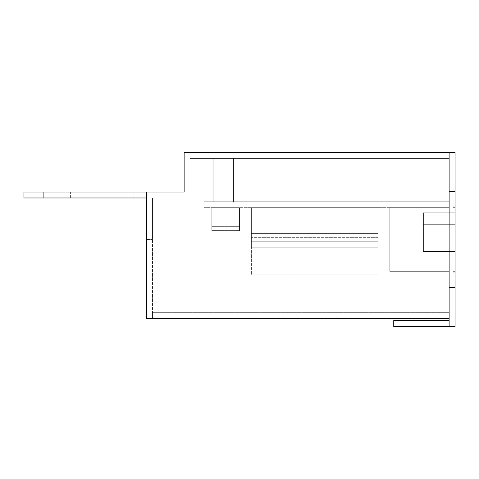 <?xml version="1.0" encoding="UTF-8"?>
<svg xmlns="http://www.w3.org/2000/svg" width="479" height="479" viewBox="0 0 479 479"><rect width="100%" height="100%" fill="white"/><g stroke="black" fill="none" stroke-linecap="round" stroke-linejoin="round"><path stroke-width="0.36" stroke-dasharray="2.4 1.8" d="M152.49 318.601L152.49 312.667L449.116 312.667L449.116 152.49L184.128 152.49L184.128 192.037L146.556 192.037L146.556 318.601L152.49 318.601L152.49 312.667L449.116 312.667L449.116 152.49L184.128 152.49L184.128 192.037L146.556 192.037L146.556 318.601L152.49 318.601L146.556 318.601L152.49 318.601L152.49 312.667L152.49 318.601M146.556 318.601L449.116 318.601L449.116 152.49L184.128 152.49L184.128 192.037L146.556 192.037L146.556 318.601L146.556 197.971L152.49 197.971L152.49 312.667L152.49 197.971L152.49 239.5L152.49 197.971L146.556 197.971L146.556 239.5L152.49 239.5L146.556 239.5L146.556 197.971L152.49 197.971L146.556 197.971L146.556 318.601M449.116 318.601L449.116 152.49L449.116 158.423L190.061 158.423L190.061 197.971L146.556 197.971M213.79 201.731L233.566 201.731L233.566 158.423L213.79 158.423L233.566 158.423L213.79 158.423L233.566 158.423L213.79 158.423L233.566 158.423L213.79 158.423L233.566 158.423L213.79 158.423L233.566 158.423L213.79 158.423L233.566 158.423L213.79 158.423L233.566 158.423L213.79 158.423L233.566 158.423L213.79 158.423L233.566 158.423L213.79 158.423L233.566 158.423L213.79 158.423L233.566 158.423L213.79 158.423L233.566 158.423L233.566 201.731L233.566 158.423L233.566 201.731L233.566 158.423L233.566 201.731L233.566 158.423L233.566 201.731L233.566 158.423L233.566 201.731L233.566 158.423L233.566 201.731L213.79 201.731L213.79 158.423L213.79 201.731L233.566 201.731L213.79 201.731L233.566 201.731L213.79 201.731L213.79 158.423L213.79 201.731L233.566 201.731L213.79 201.731L233.566 201.731L213.79 201.731L213.79 158.423L213.79 201.731L233.566 201.731L213.79 201.731L233.566 201.731L213.79 201.731L213.79 158.423L213.79 201.731L233.566 201.731L213.79 201.731L233.566 201.731L213.79 201.731L213.79 158.423L213.79 201.731L233.566 201.731L213.79 201.731L233.566 201.731L213.79 201.731L213.79 158.423L213.79 201.731L233.566 201.731L213.79 201.731M449.116 314.05L455.05 314.05L455.05 287.556L455.05 314.05L455.05 287.556L455.05 314.05L449.116 314.05L449.116 287.556L449.116 314.05L449.116 287.556L449.116 314.05L455.05 314.05L449.116 314.05M449.116 191.444L455.05 191.444L455.05 164.95L455.05 191.444L455.05 164.95L455.05 191.444L449.116 191.444L449.116 164.95L449.116 191.444L449.116 164.95L449.116 191.444L455.05 191.444L449.116 191.444M251.367 247.212L251.367 207.664L377.925 207.664L251.367 207.664L377.925 207.664L251.367 207.664L377.925 207.664L251.367 207.664L377.925 207.664L251.367 207.664L377.925 207.664L251.367 207.664L377.925 207.664L251.367 207.664L377.925 207.664L251.367 207.664L377.925 207.664L251.367 207.664L377.925 207.664L251.367 207.664L377.925 207.664L251.367 207.664L377.925 207.664L251.367 207.664L377.925 207.664L251.367 207.664L377.925 207.664L251.367 207.664L377.925 207.664L251.367 207.664L377.925 207.664L251.367 207.664L377.925 207.664L251.367 207.664L377.925 207.664L251.367 207.664L377.925 207.664L251.367 207.664L377.925 207.664L251.367 207.664L377.925 207.664L251.367 207.664L377.925 207.664L251.367 207.664L377.925 207.664L251.367 207.664L377.925 207.664L251.367 207.664L377.925 207.664L251.367 207.664L251.367 241.278L251.367 207.664L251.367 241.278L251.367 207.664L251.367 241.278L251.367 207.664L251.367 241.278L251.367 207.664L251.367 241.278L251.367 207.664L251.367 241.278L251.367 207.664L251.367 241.278L251.367 207.664L251.367 241.278L251.367 207.664L251.367 241.278L251.367 207.664L251.367 241.278L251.367 207.664L251.367 241.278L377.925 241.278L251.367 241.278L251.367 247.212L377.925 247.212L377.925 241.278L251.367 241.278L251.367 247.212L377.925 247.212L377.925 241.278L251.367 241.278L251.367 247.212L377.925 247.212L377.925 241.278L251.367 241.278L251.367 247.212L377.925 247.212L377.925 241.278L251.367 241.278L251.367 247.212L377.925 247.212L377.925 241.278L251.367 241.278L251.367 247.212L377.925 247.212L377.925 241.278L251.367 241.278L251.367 247.212L377.925 247.212L377.925 241.278L251.367 241.278L251.367 247.212L377.925 247.212L377.925 241.278L251.367 241.278L251.367 247.212L377.925 247.212L377.925 241.278L251.367 241.278L251.367 247.212L377.925 247.212L377.925 241.278L251.367 241.278L251.367 247.212L377.925 247.212L377.925 241.278L251.367 241.278L251.367 247.212L377.925 247.212L377.925 241.278L251.367 241.278L251.367 247.212L377.925 247.212L377.925 241.278L251.367 241.278L251.367 247.212L377.925 247.212L377.925 241.278L251.367 241.278L251.367 247.212L377.925 247.212L377.925 241.278L251.367 241.278L251.367 247.212L377.925 247.212L377.925 241.278L251.367 241.278L251.367 247.212L377.925 247.212L377.925 241.278L251.367 241.278L251.367 247.212L377.925 247.212L377.925 241.278L251.367 241.278L251.367 247.212L377.925 247.212L377.925 241.278L251.367 241.278L251.367 247.212L377.925 247.212L377.925 241.278L251.367 241.278L251.367 247.212L377.925 247.212L377.925 237.327L377.925 241.278L251.367 241.278L251.367 247.212L377.925 247.212L251.367 247.212L377.925 247.212L251.367 247.212L377.925 247.212L251.367 247.212L377.925 247.212L251.367 247.212L377.925 247.212L251.367 247.212L377.925 247.212L251.367 247.212L377.925 247.212L251.367 247.212L377.925 247.212L251.367 247.212L377.925 247.212L251.367 247.212L377.925 247.212L251.367 247.212L377.925 247.212L251.367 247.212L377.925 247.212L251.367 247.212L377.925 247.212L251.367 247.212L377.925 247.212L251.367 247.212L377.925 247.212L251.367 247.212L377.925 247.212L251.367 247.212L377.925 247.212L251.367 247.212L377.925 247.212L251.367 247.212L251.367 241.278L377.925 241.278L377.925 233.369L251.367 233.369L377.925 233.369L377.925 207.664L377.925 233.369L251.367 233.369L377.925 233.369L377.925 207.664L377.925 233.369L251.367 233.369L377.925 233.369L377.925 207.664L377.925 233.369L377.925 207.664L377.925 233.369L251.367 233.369L377.925 233.369L251.367 233.369L377.925 233.369L377.925 207.664L377.925 233.369L251.367 233.369L377.925 233.369L377.925 207.664L377.925 233.369L251.367 233.369L377.925 233.369L377.925 207.664L377.925 233.369L251.367 233.369L377.925 233.369L377.925 207.664L377.925 233.369L251.367 233.369L377.925 233.369L377.925 207.664L377.925 233.369L251.367 233.369L377.925 233.369L377.925 207.664L377.925 233.369L251.367 233.369L377.925 233.369L377.925 207.664L377.925 233.369L251.367 233.369L377.925 233.369L377.925 207.664L377.925 233.369L251.367 233.369L377.925 233.369L377.925 207.664L377.925 233.369L251.367 233.369L377.925 233.369L377.925 207.664L377.925 241.278L377.925 233.369L377.925 241.278L251.367 241.278L251.367 247.212L251.367 241.278L377.925 241.278L377.925 207.664L377.925 233.369L251.367 233.369L377.925 233.369L377.925 241.278L377.925 233.369L377.925 241.278L251.367 241.278L251.367 247.212L251.367 241.278L377.925 241.278L377.925 207.664L377.925 233.369L251.367 233.369L377.925 233.369L377.925 241.278L251.367 241.278L251.367 247.212L251.367 241.278L377.925 241.278L377.925 207.664L377.925 233.369L251.367 233.369L377.925 233.369L377.925 241.278L251.367 241.278L251.367 247.212L251.367 241.278L377.925 241.278L251.367 241.278L251.367 247.212L377.925 247.212L251.367 247.212L377.925 247.212L251.367 247.212L251.367 241.278L377.925 241.278L377.925 207.664L377.925 233.369L251.367 233.369L377.925 233.369L377.925 241.278L377.925 233.369L377.925 241.278L251.367 241.278L251.367 247.212L377.925 247.212L251.367 247.212L251.367 241.278L377.925 241.278L377.925 207.664L377.925 233.369L251.367 233.369L377.925 233.369L377.925 241.278L377.925 233.369L377.925 241.278L251.367 241.278L251.367 247.212L377.925 247.212L251.367 247.212L251.367 241.278L377.925 241.278L377.925 233.369L377.925 241.278L251.367 241.278L251.367 247.212L251.367 241.278L377.925 241.278L377.925 207.664L377.925 233.369L251.367 233.369L377.925 233.369L377.925 241.278L377.925 233.369L377.925 241.278L251.367 241.278L251.367 247.212L377.925 247.212L251.367 247.212L377.925 247.212L251.367 247.212L251.367 241.278L377.925 241.278L377.925 207.664L377.925 233.369L251.367 233.369L377.925 233.369L377.925 241.278L377.925 233.369L377.925 241.278L251.367 241.278L251.367 247.212L251.367 241.278L377.925 241.278L377.925 233.369L377.925 241.278L251.367 241.278L251.367 247.212L377.925 247.212L251.367 247.212L251.367 241.278L377.925 241.278L377.925 207.664L377.925 233.369L251.367 233.369L377.925 233.369L377.925 241.278L377.925 207.664L377.925 233.369L251.367 233.369L377.925 233.369L377.925 241.278L377.925 233.369L377.925 241.278L251.367 241.278L251.367 247.212L377.925 247.212L251.367 247.212L251.367 241.278L377.925 241.278L377.925 207.664L377.925 233.369L251.367 233.369L377.925 233.369L377.925 247.212L251.367 247.212L377.925 247.212L251.367 247.212L377.925 247.212L251.367 247.212L377.925 247.212L251.367 247.212L377.925 247.212L251.367 247.212L377.925 247.212L251.367 247.212L377.925 247.212L251.367 247.212L377.925 247.212L251.367 247.212L377.925 247.212L251.367 247.212L377.925 247.212L251.367 247.212L377.925 247.212L251.367 247.212L377.925 247.212L251.367 247.212L251.367 274.898L251.367 247.212M239.5 207.664L211.814 207.664L211.814 230.603L211.814 207.664L211.814 230.603L211.814 207.664L211.814 230.603L211.814 207.664L211.814 230.603L211.814 207.664L211.814 230.603L211.814 207.664L211.814 230.603L211.814 207.664L211.814 230.603L211.814 207.664L211.814 230.603L211.814 207.664L211.814 230.603L211.814 207.664L211.814 230.603L211.814 207.664L211.814 230.603L211.814 207.664L211.814 230.603L211.814 207.664L211.814 226.357L211.814 207.664L239.5 207.664L211.814 207.664L239.5 207.664L211.814 207.664L239.5 207.664L211.814 207.664L239.5 207.664L211.814 207.664L239.5 207.664L211.814 207.664L239.5 207.664L211.814 207.664L239.5 207.664L211.814 207.664L239.5 207.664L211.814 207.664L239.5 207.664L211.814 207.664L239.5 207.664L211.814 207.664L239.5 207.664L211.814 207.664L239.5 207.664L211.814 207.664L239.5 207.664L211.814 207.664L239.5 207.664L211.814 207.664L239.5 207.664L211.814 207.664L239.5 207.664L211.814 207.664L239.5 207.664L211.814 207.664L239.5 207.664L211.814 207.664L239.5 207.664L211.814 207.664L239.5 207.664L211.814 207.664L239.5 207.664L211.814 207.664L239.5 207.664L211.814 207.664L239.5 207.664L211.814 207.664L239.5 207.664L211.814 207.664L239.5 207.664L211.814 207.664L239.5 207.664L211.814 207.664L239.5 207.664L211.814 207.664L239.5 207.664L211.814 207.664L239.5 207.664L211.814 207.664L239.5 207.664L211.814 207.664L239.5 207.664L211.814 207.664L239.5 207.664L211.814 207.664L239.5 207.664L211.814 207.664L239.5 207.664L211.814 207.664L239.5 207.664L211.814 207.664L239.5 207.664L239.5 230.603L239.5 207.664L239.5 230.603L239.5 211.904L211.814 211.904L211.814 230.603L211.814 211.904L239.5 211.904L239.5 230.603L239.5 207.664L239.5 230.603L239.5 211.904L211.814 211.904L239.5 211.904L239.5 230.603L239.5 207.664L239.5 230.603L239.5 211.904L211.814 211.904L239.5 211.904L239.5 230.603L239.5 207.664L239.5 230.603L239.5 211.904L211.814 211.904L239.5 211.904L239.5 230.603L239.5 207.664L239.5 230.603L239.5 211.904L211.814 211.904L239.5 211.904L239.5 230.603L239.5 207.664L239.5 230.603L239.5 211.904L211.814 211.904L239.5 211.904L239.5 230.603L239.5 207.664L239.5 230.603L239.5 211.904L211.814 211.904L239.5 211.904L239.5 230.603L239.5 207.664L239.5 230.603L239.5 211.904L211.814 211.904L239.5 211.904L239.5 230.603L239.5 207.664L239.5 230.603L239.5 211.904L211.814 211.904L239.5 211.904L239.5 230.603L239.5 207.664L239.5 230.603L239.5 211.904L211.814 211.904L239.5 211.904L239.5 230.603L239.5 207.664L239.5 230.603L239.5 211.904L211.814 211.904L239.5 211.904L239.5 230.603L239.5 207.664M389.792 207.664L203.904 207.664L449.116 207.664L203.904 207.664L449.116 207.664L203.904 207.664L449.116 207.664L449.116 271.336L449.116 207.664L449.116 271.336L449.116 207.664L449.116 271.336L449.116 207.664L389.792 207.664L449.116 207.664L389.792 207.664L449.116 207.664L389.792 207.664L389.792 271.336L389.792 207.664L389.792 271.336L449.116 271.336L389.792 271.336L389.792 207.664L389.792 271.336L449.116 271.336L389.792 271.336L449.116 271.336L389.792 271.336L389.792 207.664M23.95 192.037L23.95 197.971L23.95 192.037L23.95 197.971L70.617 197.971L23.95 197.971L70.617 197.971L23.95 197.971L70.617 197.971L23.95 197.971L70.617 197.971L23.95 197.971L70.617 197.971L23.95 197.971L70.617 197.971L23.95 197.971L70.617 197.971L23.95 197.971L70.617 197.971L23.95 197.971L70.617 197.971L23.95 197.971L70.617 197.971L23.95 197.971L70.617 197.971L23.95 197.971L70.617 197.971L23.95 197.971L70.617 197.971L23.95 197.971L70.617 197.971L23.95 197.971L70.617 197.971L23.95 197.971L70.617 197.971L23.95 197.971L70.617 197.971L23.95 197.971L70.617 197.971L23.95 197.971L70.617 197.971L23.95 197.971L70.617 197.971L23.95 197.971L70.617 197.971L23.95 197.971L70.617 197.971L23.95 197.971L70.617 197.971L23.95 197.971L70.617 197.971L23.95 197.971L23.95 192.037L23.95 197.971L23.95 192.037L23.95 197.971L23.95 192.037L23.95 197.971L23.95 192.037L23.95 197.971L23.95 192.037L23.95 197.971L23.95 192.037L23.95 197.971L23.95 192.037L23.95 197.971L23.95 192.037L23.95 197.971L23.95 192.037L23.95 197.971L23.95 192.037L23.95 197.971L23.95 192.037L23.95 197.971L23.95 192.037L23.95 197.971L23.95 192.037L23.95 197.971L23.95 192.037L23.95 197.971L23.95 192.037L23.95 197.971L23.95 192.037L23.95 197.971L23.95 192.037L23.95 197.971L23.95 192.037L23.95 197.971L23.95 192.037L23.95 197.971L23.95 192.037L23.95 197.971L23.95 192.037L23.95 197.971L23.95 192.037L23.95 197.971L23.95 192.037L23.95 197.971L23.95 192.037L184.128 192.037L184.128 152.49L449.116 152.49L449.116 158.423L190.061 158.423L190.061 197.971L23.95 197.971L23.95 192.037L70.617 192.037L23.95 192.037M455.05 251.565L455.05 242.069L423.412 242.069L423.412 251.565L423.412 242.069L455.05 242.069L455.05 251.565L455.05 242.069L423.412 242.069L423.412 251.565L455.05 251.565L455.05 242.069L455.05 251.565L455.05 242.069L423.412 242.069L455.05 242.069L455.05 251.565L455.05 242.069L423.412 242.069L423.412 251.565L455.05 251.565L455.05 242.069L455.05 251.565L455.05 242.069L423.412 242.069L455.05 242.069L455.05 251.565L455.05 242.069L423.412 242.069L423.412 251.565L423.412 242.069L455.05 242.069L455.05 251.565L455.05 242.069L423.412 242.069L423.412 251.565L455.05 251.565L455.05 242.069L455.05 251.565L455.05 242.069L423.412 242.069L455.05 242.069L455.05 251.565L455.05 242.069L455.05 251.565L455.05 242.069L423.412 242.069L423.412 251.565L455.05 251.565L455.05 242.069L455.05 251.565L455.05 242.069L423.412 242.069L455.05 242.069L455.05 251.565L455.05 242.069L423.412 242.069L423.412 251.565L423.412 242.069L455.05 242.069L455.05 251.565L455.05 242.069L423.412 242.069L423.412 251.565L455.05 251.565L455.05 242.069L455.05 251.565L455.05 242.069L423.412 242.069L455.05 242.069L455.05 251.565L455.05 242.069L423.412 242.069L423.412 251.565L455.05 251.565L455.05 242.069L423.412 242.069L455.05 242.069L455.05 251.565L455.05 242.069L423.412 242.069L423.412 251.565L423.412 242.069L455.05 242.069L455.05 251.565L455.05 242.069L423.412 242.069L423.412 251.565L455.05 251.565L455.05 242.069L455.05 251.565L423.412 251.565L423.412 242.069L455.05 242.069L423.412 242.069L423.412 251.565L455.05 251.565L423.412 251.565L423.412 242.069L455.05 242.069L455.05 251.565L423.412 251.565L455.05 251.565L423.412 251.565L423.412 242.069L423.412 251.565L455.05 251.565L423.412 251.565L423.412 242.069L455.05 242.069L423.412 242.069L423.412 251.565L455.05 251.565L423.412 251.565L423.412 242.069L455.05 242.069L455.05 251.565L423.412 251.565L455.05 251.565L423.412 251.565L423.412 242.069L423.412 251.565L455.05 251.565L423.412 251.565L423.412 242.069L455.05 242.069L423.412 242.069L423.412 251.565L455.05 251.565L423.412 251.565L423.412 242.069L455.05 242.069L455.05 251.565L423.412 251.565L423.412 242.069L423.412 251.565L455.05 251.565L423.412 251.565L423.412 242.069L455.05 242.069L423.412 242.069L423.412 251.565L455.05 251.565L423.412 251.565L423.412 242.069L455.05 242.069L455.05 251.565L423.412 251.565L423.412 242.069L423.412 251.565L455.05 251.565L423.412 251.565L423.412 242.069L455.05 242.069L423.412 242.069L423.412 251.565L455.05 251.565L423.412 251.565L423.412 242.069L455.05 242.069L455.05 251.565L423.412 251.565L455.05 251.565L423.412 251.565L423.412 242.069L423.412 251.565L455.05 251.565L423.412 251.565L423.412 242.069L455.05 242.069L455.05 251.565L423.412 251.565L423.412 242.069L423.412 251.565L455.05 251.565L423.412 251.565L423.412 242.069L455.05 242.069L423.412 242.069L423.412 251.565L455.05 251.565L423.412 251.565L455.05 251.565L423.412 251.565L423.412 242.069L455.05 242.069L423.412 242.069L423.412 251.565L423.412 242.069L455.05 242.069L455.05 251.565L423.412 251.565L455.05 251.565M449.116 201.731L203.904 201.731L449.116 201.731L203.904 201.731L449.116 201.731L203.904 201.731L449.116 201.731L449.116 207.664L449.116 201.731M449.116 320.577L449.116 326.51L449.116 320.577L393.744 320.577L393.744 326.51L449.116 326.51L449.116 152.49L184.128 152.49L184.128 192.037L146.556 192.037M449.116 326.51L455.05 326.51L455.05 152.49L449.116 152.49M455.05 272.132L455.05 206.868L455.05 272.132L455.05 206.868L455.05 272.132L455.05 206.868L455.05 272.132L453.074 272.132L453.074 206.868L453.074 272.132L455.05 272.132L453.074 272.132L453.074 206.868L455.05 206.868L453.074 206.868L453.074 272.132L455.05 272.132L453.074 272.132L453.074 206.868L455.05 206.868L453.074 206.868L453.074 272.132L455.05 272.132M449.116 287.556L455.05 287.556L449.116 287.556M449.116 164.95L455.05 164.95L449.116 164.95M453.074 271.336L453.074 207.664L453.074 271.336L455.05 271.336L455.05 207.664L455.05 271.336L455.05 207.664L455.05 271.336L455.05 207.664L455.05 271.336L453.074 271.336L453.074 207.664L455.05 207.664L453.074 207.664L453.074 271.336L455.05 271.336L453.074 271.336L453.074 207.664L455.05 207.664L453.074 207.664L453.074 271.336L455.05 271.336L453.074 271.336M455.05 230.998L455.05 212.802L455.05 242.069L455.05 212.802L455.05 242.069L455.05 212.802L455.05 242.069L455.05 212.802L455.05 242.069L455.05 212.802L455.05 242.069L455.05 212.802L455.05 242.069L455.05 212.802L455.05 242.069L455.05 212.802L455.05 242.069L455.05 212.802L455.05 242.069L455.05 212.802L455.05 242.069L455.05 212.802L455.05 242.069L455.05 212.802L455.05 242.069L455.05 212.802L455.05 242.069L455.05 212.802L455.05 242.069L455.05 212.802L455.05 242.069L455.05 212.802L455.05 242.069L455.05 212.802L455.05 242.069L455.05 212.802L455.05 242.069L455.05 212.802L455.05 242.069L455.05 212.802L455.05 242.069L455.05 212.802L455.05 242.069L455.05 212.802L455.05 230.998L423.412 230.998L423.412 224.669L455.05 224.669L455.05 212.802L455.05 224.669L423.412 224.669L423.412 230.998L455.05 230.998L423.412 230.998L423.412 242.069L423.412 224.669L455.05 224.669L423.412 224.669L423.412 217.945L423.412 224.669L455.05 224.669L423.412 224.669L423.412 230.998L455.05 230.998L423.412 230.998L423.412 242.069L423.412 224.669L455.05 224.669L423.412 224.669L423.412 217.945L455.05 217.945L455.05 212.802L455.05 217.945L423.412 217.945L423.412 212.802L423.412 217.945L455.05 217.945L423.412 217.945L423.412 224.669L455.05 224.669L423.412 224.669L423.412 230.998L455.05 230.998L423.412 230.998L423.412 242.069L423.412 224.669L455.05 224.669L423.412 224.669L423.412 217.945L455.05 217.945L423.412 217.945L423.412 212.802L455.05 212.802L423.412 212.802L423.412 217.945L455.05 217.945L423.412 217.945L423.412 224.669L455.05 224.669L423.412 224.669L423.412 230.998L455.05 230.998L423.412 230.998L423.412 242.069L423.412 224.669L455.05 224.669L423.412 224.669L423.412 217.945L455.05 217.945L423.412 217.945L423.412 212.802L455.05 212.802L423.412 212.802L423.412 217.945L455.05 217.945L423.412 217.945L423.412 224.669L455.05 224.669L423.412 224.669L423.412 230.998L455.05 230.998L423.412 230.998L423.412 242.069L423.412 224.669L455.05 224.669L423.412 224.669L423.412 217.945L455.05 217.945L423.412 217.945L423.412 212.802L455.05 212.802L423.412 212.802L423.412 217.945L455.05 217.945L423.412 217.945L423.412 224.669L455.05 224.669L423.412 224.669L423.412 230.998L455.05 230.998L423.412 230.998L423.412 242.069L423.412 224.669L455.05 224.669L423.412 224.669L423.412 217.945L455.05 217.945L423.412 217.945L423.412 212.802L455.05 212.802L423.412 212.802L423.412 217.945L455.05 217.945L423.412 217.945L423.412 224.669L455.05 224.669L423.412 224.669L423.412 230.998L455.05 230.998L423.412 230.998L423.412 242.069L423.412 224.669L455.05 224.669L423.412 224.669L423.412 217.945L455.05 217.945L423.412 217.945L423.412 212.802L455.05 212.802L423.412 212.802L423.412 217.945L455.05 217.945L423.412 217.945L423.412 230.998L455.05 230.998L423.412 230.998L423.412 242.069L423.412 224.669L455.05 224.669L423.412 224.669L423.412 217.945L455.05 217.945L423.412 217.945L423.412 212.802L455.05 212.802L423.412 212.802L423.412 217.945L455.05 217.945L423.412 217.945L423.412 224.669L455.05 224.669L423.412 224.669L423.412 230.998L455.05 230.998L423.412 230.998L423.412 242.069L423.412 224.669L455.05 224.669L423.412 224.669L423.412 217.945L455.05 217.945L423.412 217.945L423.412 212.802L455.05 212.802L423.412 212.802L423.412 217.945L455.05 217.945L423.412 217.945L423.412 224.669L455.05 224.669L423.412 224.669L423.412 230.998L455.05 230.998L423.412 230.998L423.412 242.069L423.412 224.669L455.05 224.669L423.412 224.669L423.412 217.945L455.05 217.945L423.412 217.945L423.412 212.802L455.05 212.802L423.412 212.802L423.412 217.945L455.05 217.945L423.412 217.945L423.412 224.669L455.05 224.669L423.412 224.669L423.412 230.998L455.05 230.998L423.412 230.998L423.412 242.069L423.412 224.669L455.05 224.669L423.412 224.669L423.412 217.945L455.05 217.945L423.412 217.945L423.412 212.802L455.05 212.802L423.412 212.802L423.412 217.945L455.05 217.945L423.412 217.945L423.412 224.669L455.05 224.669L423.412 224.669L423.412 230.998L455.05 230.998L423.412 230.998L423.412 242.069L423.412 224.669L455.05 224.669L423.412 224.669L423.412 217.945L455.05 217.945L423.412 217.945L423.412 212.802L455.05 212.802L423.412 212.802L423.412 217.945L455.05 217.945L423.412 217.945L423.412 224.669L455.05 224.669L423.412 224.669L455.05 224.669L423.412 224.669L423.412 230.998L455.05 230.998L423.412 230.998L423.412 242.069L423.412 224.669L455.05 224.669L423.412 224.669L423.412 217.945L455.05 217.945L423.412 217.945L423.412 212.802L455.05 212.802L423.412 212.802L423.412 217.945L455.05 217.945L423.412 217.945L423.412 230.998L455.05 230.998L423.412 230.998L423.412 242.069L423.412 224.669L455.05 224.669L423.412 224.669L423.412 217.945L455.05 217.945L423.412 217.945L423.412 212.802L455.05 212.802L423.412 212.802L423.412 217.945L455.05 217.945L423.412 217.945L423.412 224.669L455.05 224.669L423.412 224.669L423.412 230.998L455.05 230.998L423.412 230.998L423.412 242.069L423.412 224.669L455.05 224.669L423.412 224.669L423.412 217.945L455.05 217.945L423.412 217.945L423.412 212.802L455.05 212.802L423.412 212.802L423.412 217.945L455.05 217.945L423.412 217.945L423.412 224.669L455.05 224.669L423.412 224.669L455.05 224.669L423.412 224.669L423.412 217.945L455.05 217.945L423.412 217.945L423.412 212.802L455.05 212.802L423.412 212.802L423.412 217.945L455.05 217.945L423.412 217.945L423.412 224.669L455.05 224.669L423.412 224.669L423.412 230.998L455.05 230.998L423.412 230.998L423.412 242.069L423.412 224.669L455.05 224.669L423.412 224.669L423.412 230.998L455.05 230.998L423.412 230.998L423.412 242.069L423.412 224.669L455.05 224.669L423.412 224.669L423.412 217.945L455.05 217.945L423.412 217.945L423.412 212.802L455.05 212.802L423.412 212.802L423.412 217.945L455.05 217.945L423.412 217.945L423.412 224.669L455.05 224.669L423.412 224.669L423.412 230.998L455.05 230.998L423.412 230.998L423.412 242.069L423.412 224.669L455.05 224.669L423.412 224.669L423.412 217.945L455.05 217.945L423.412 217.945L423.412 212.802L455.05 212.802L423.412 212.802L423.412 217.945L455.05 217.945L423.412 217.945L423.412 224.669L455.05 224.669L423.412 224.669L423.412 230.998L455.05 230.998L423.412 230.998L423.412 242.069L423.412 224.669L455.05 224.669L423.412 224.669L423.412 217.945L455.05 217.945L423.412 217.945L423.412 212.802L455.05 212.802L423.412 212.802L423.412 217.945L455.05 217.945L423.412 217.945L423.412 224.669L455.05 224.669L423.412 224.669L423.412 230.998L455.05 230.998L423.412 230.998L423.412 242.069L423.412 224.669L455.05 224.669L423.412 224.669L423.412 217.945L455.05 217.945L423.412 217.945L423.412 212.802L455.05 212.802L423.412 212.802L423.412 217.945L455.05 217.945L423.412 217.945L423.412 224.669L455.05 224.669L423.412 224.669L423.412 230.998L455.05 230.998L423.412 230.998L423.412 242.069L423.412 224.669L455.05 224.669L423.412 224.669L423.412 217.945L455.05 217.945L423.412 217.945L423.412 212.802L455.05 212.802L423.412 212.802L423.412 217.945L455.05 217.945L423.412 217.945L423.412 224.669L455.05 224.669L423.412 224.669L423.412 230.998L455.05 230.998L423.412 230.998L423.412 242.069L423.412 224.669L455.05 224.669L423.412 224.669L423.412 217.945L455.05 217.945L423.412 217.945L423.412 212.802L455.05 212.802L423.412 212.802L423.412 217.945L455.05 217.945L423.412 217.945L423.412 224.669L455.05 224.669L423.412 224.669L423.412 230.998L455.05 230.998L423.412 230.998L423.412 242.069L423.412 224.669L455.05 224.669L423.412 224.669L423.412 217.945L455.05 217.945L423.412 217.945L423.412 212.802L455.05 212.802L423.412 212.802L423.412 217.945L455.05 217.945L423.412 217.945L423.412 224.669L455.05 224.669L423.412 224.669L423.412 230.998L455.05 230.998L423.412 230.998L423.412 242.069L423.412 230.998L455.05 230.998M453.074 206.868L455.05 206.868L453.074 206.868M453.074 207.664L455.05 207.664L453.074 207.664M107.009 197.971L133.898 197.971L107.009 197.971L133.898 197.971L107.009 197.971L133.898 197.971L107.009 197.971L133.898 197.971L107.009 197.971L133.898 197.971L107.009 197.971L133.898 197.971L107.009 197.971L133.898 197.971L107.009 197.971L133.898 197.971L107.009 197.971L133.898 197.971L107.009 197.971L133.898 197.971L107.009 197.971L133.898 197.971L107.009 197.971L133.898 197.971L107.009 197.971L133.898 197.971L107.009 197.971L133.898 197.971L107.009 197.971L133.898 197.971L107.009 197.971L133.898 197.971L107.009 197.971L133.898 197.971L107.009 197.971L133.898 197.971L107.009 197.971L133.898 197.971L107.009 197.971L133.898 197.971L107.009 197.971L133.898 197.971L107.009 197.971L133.898 197.971L107.009 197.971L133.898 197.971L107.009 197.971L133.898 197.971L107.009 197.971L133.898 197.971L107.009 197.971L107.009 192.037L133.898 192.037L107.009 192.037L133.898 192.037L107.009 192.037L133.898 192.037L107.009 192.037L133.898 192.037L107.009 192.037L133.898 192.037L107.009 192.037L133.898 192.037L107.009 192.037L133.898 192.037L107.009 192.037L133.898 192.037L107.009 192.037L133.898 192.037L107.009 192.037L133.898 192.037L107.009 192.037L133.898 192.037L107.009 192.037L133.898 192.037L107.009 192.037L133.898 192.037L107.009 192.037L133.898 192.037L107.009 192.037L133.898 192.037L107.009 192.037L133.898 192.037L107.009 192.037L133.898 192.037L107.009 192.037L133.898 192.037L107.009 192.037L133.898 192.037L107.009 192.037L133.898 192.037L107.009 192.037L133.898 192.037L107.009 192.037L133.898 192.037L107.009 192.037L133.898 192.037L107.009 192.037L133.898 192.037L107.009 192.037L133.898 192.037L107.009 192.037L107.009 197.971M70.617 197.971L43.727 197.971L70.617 197.971L70.617 192.037L43.727 192.037L70.617 192.037L70.617 197.971M203.904 201.731L203.904 207.664L203.904 201.731M423.412 212.802L455.05 212.802L423.412 212.802L423.412 217.945L455.05 217.945L423.412 217.945L423.412 212.802L455.05 212.802L423.412 212.802L423.412 217.945L455.05 217.945L423.412 217.945L423.412 224.669L455.05 224.669L423.412 224.669L423.412 217.945L455.05 217.945L423.412 217.945L423.412 212.802L455.05 212.802L423.412 212.802M423.412 217.945L455.05 217.945L423.412 217.945M423.412 242.069L455.05 242.069L423.412 242.069M43.727 192.037L43.727 197.971L43.727 192.037M133.898 192.037L133.898 197.971L133.898 192.037M239.5 211.904L211.814 211.904L239.5 211.904L239.5 230.603L239.5 211.904M377.925 247.212L377.925 274.898L377.925 247.212M377.925 233.369L377.925 237.327L377.925 233.369M251.367 266.989L377.925 266.989L251.367 266.989M251.367 274.898L377.925 274.898L251.367 274.898M377.925 237.327L251.367 237.327L377.925 237.327M239.5 226.357L211.814 226.357L239.5 226.357M239.5 230.603L211.814 230.603L239.5 230.603"/><path stroke-width="0.72" d="M449.116 152.49L449.116 326.51L455.05 326.51L455.05 152.49L184.128 152.49L184.128 192.037L146.556 192.037L146.556 318.601L449.116 318.601M146.556 192.037L23.95 192.037L23.95 197.971L146.556 197.971M449.116 320.577L393.744 320.577L393.744 326.51L449.116 326.51"/></g></svg>
